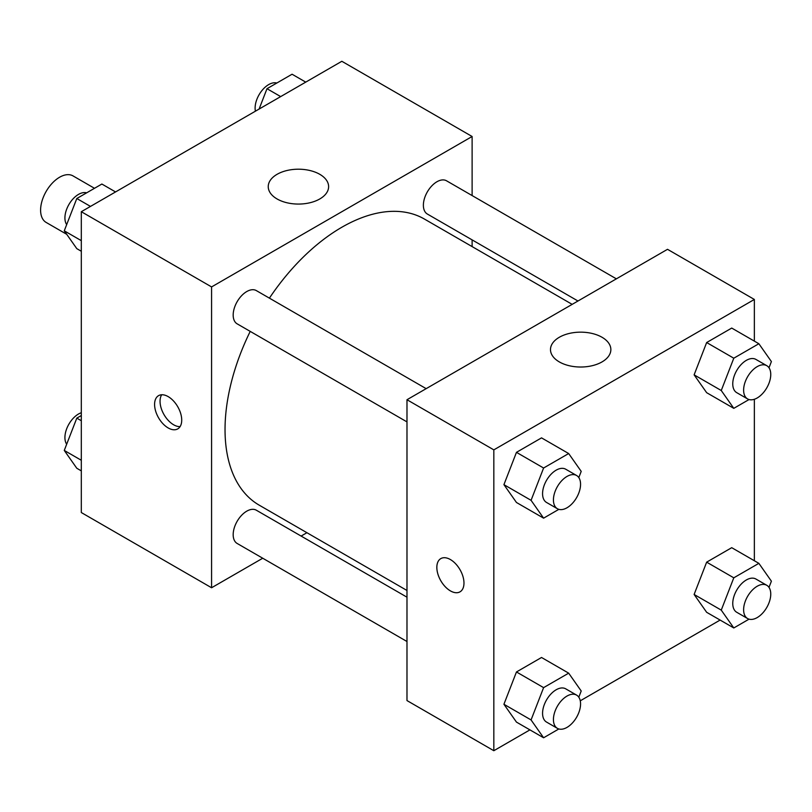 <?xml version="1.0" encoding="UTF-8"?>
<svg xmlns="http://www.w3.org/2000/svg" width="812" height="812" viewBox="0 0 812 812"><rect width="100%" height="100%" fill="white"/><g stroke="black" fill="none" stroke-linecap="round" stroke-linejoin="round"><path stroke-width="1.22" d="M94.496 188.303L73.029 175.91A26.867 15.509 120 0 0 52.323 183.106A26.867 15.509 120 0 0 40.6 210.146A26.867 15.509 120 0 0 46.162 222.437L66.726 234.313M262.733 558.23L211.577 587.756L81.312 512.545L81.312 211.709L341.842 61.286L472.117 136.497L472.117 195.56M472.117 239.885L472.117 246.594M277.075 174.316A30.186 17.428 180 0 1 309.971 170.53A30.186 17.428 180 0 1 328.616 186.638A30.186 17.428 180 0 1 298.42 204.066A30.186 17.428 180 0 1 268.234 186.638A30.186 17.428 180 0 1 277.075 174.316M211.577 587.756L211.577 286.92L81.312 211.709M211.577 286.92L472.117 136.497M168.155 427.934A19.194 11.084 60 0 1 155.62 411.024A19.194 11.084 60 0 1 158.563 395.647A19.194 11.084 60 0 1 177.747 406.731A19.194 11.084 60 0 1 177.747 428.888A19.194 11.084 60 0 1 168.155 427.934M161.69 394.754A19.194 11.084 -120 0 0 173.626 424.777A19.194 11.084 -120 0 0 180.091 426.615M306.926 532.713L301.11 536.062M426.168 388.654L256.348 290.605A19.194 11.084 120 0 0 237.155 301.678A19.194 11.084 120 0 0 237.155 323.846L406.985 421.895M406.985 597.185L256.348 510.22A19.194 11.084 120 0 0 241.56 515.356A19.194 11.084 120 0 0 233.176 534.672A19.194 11.084 120 0 0 237.155 543.461L406.985 641.51M616.359 278.841L446.539 180.802A19.194 11.084 120 0 0 431.751 185.938A19.194 11.084 120 0 0 423.377 205.253A19.194 11.084 120 0 0 427.345 214.033L577.982 301.008M250.218 331.387A165.191 95.369 120 0 0 225.036 429.568A165.191 95.369 120 0 0 259.251 505.186L406.985 590.476M572.166 304.358L424.443 219.067A165.191 95.369 120 0 0 269.401 298.146M529.921 729.876L493.828 750.714L406.985 700.573L406.985 399.727L667.515 249.314L754.358 299.455L754.358 341.131M580.265 700.807L720.112 620.063M503.927 484.652L516.462 502.486L503.927 484.652L516.462 452.345L503.927 484.652L531.068 500.324L543.604 468.016L568.674 453.543L581.209 471.376L578.804 477.578M541.533 437.871L516.462 452.345L541.533 437.871L568.674 453.543M694.118 374.85L706.653 392.683L694.118 374.85L706.653 342.542L694.118 374.85L721.259 390.511L733.794 358.204L758.865 343.73L771.4 361.563L768.994 367.765M731.724 328.068L706.653 342.542L731.724 328.068L758.865 343.73M694.118 594.465L706.653 612.299L694.118 594.465L706.653 562.158L694.118 594.465L721.259 610.127L733.794 577.819L758.865 563.345L771.4 581.179L768.994 587.38M731.724 547.684L706.653 562.158L731.724 547.684L758.865 563.345M493.828 750.714L493.828 449.868L754.358 299.455M754.358 399.26L754.358 560.747M503.927 704.268L516.462 722.101L503.927 704.268L516.462 671.96L503.927 704.268L531.068 719.939L543.604 687.632L568.674 673.158L581.209 690.992L578.804 697.193M541.533 657.487L516.462 671.96L541.533 657.487L568.674 673.158M559.326 361.919A30.186 17.428 180 0 1 550.485 349.586A30.186 17.428 180 0 1 580.671 332.159A30.186 17.428 180 0 1 610.857 349.586A30.186 17.428 180 0 1 592.222 365.694A30.186 17.428 180 0 1 559.326 361.919M493.828 449.868L406.985 399.727M463.977 583.057A19.194 11.084 60 0 1 459.998 591.846A19.194 11.084 60 0 1 440.804 580.763A19.194 11.084 60 0 1 440.804 558.605A19.194 11.084 60 0 1 455.593 563.741A19.194 11.084 60 0 1 463.977 583.057M440.814 558.605A19.194 11.084 -120 0 0 440.814 580.753A19.194 11.084 -120 0 0 459.998 591.836M558.849 509.347L543.604 518.157L531.068 500.324M576.591 475.497L565.731 469.224A19.194 11.084 120 0 0 550.942 474.37A19.194 11.084 120 0 0 542.568 493.676A19.194 11.084 120 0 0 546.547 502.466L557.397 508.728A19.194 11.084 120 0 0 576.591 497.654A19.194 11.084 120 0 0 576.591 475.497A19.194 11.084 120 0 0 561.802 480.633A19.194 11.084 120 0 0 553.429 499.948A19.194 11.084 120 0 0 557.397 508.728M543.604 518.157L516.462 502.486M543.604 468.016L516.462 452.345M749.04 399.545L733.794 408.345L721.259 390.511M766.782 365.684L755.921 359.422A19.194 11.084 120 0 0 741.133 364.558A19.194 11.084 120 0 0 732.759 383.873A19.194 11.084 120 0 0 736.738 392.663L747.588 398.925A19.194 11.084 120 0 0 766.782 387.852A19.194 11.084 120 0 0 766.782 365.684A19.194 11.084 120 0 0 751.993 370.83A19.194 11.084 120 0 0 743.619 390.146A19.194 11.084 120 0 0 747.588 398.925M733.794 408.345L706.653 392.683M733.794 358.204L706.653 342.542M558.849 728.963L543.604 737.773L531.068 719.939M576.591 695.113L565.731 688.84A19.194 11.084 120 0 0 550.942 693.986A19.194 11.084 120 0 0 542.568 713.301A19.194 11.084 120 0 0 546.547 722.081L557.397 728.354A19.194 11.084 120 0 0 576.591 717.27A19.194 11.084 120 0 0 576.591 695.113A19.194 11.084 120 0 0 561.802 700.248A19.194 11.084 120 0 0 553.429 719.564A19.194 11.084 120 0 0 557.397 728.354M543.604 737.773L516.462 722.101M543.604 687.632L516.462 671.96M749.04 619.16L733.794 627.96L721.259 610.127M766.782 585.3L755.921 579.037A19.194 11.084 120 0 0 741.133 584.173A19.194 11.084 120 0 0 732.759 603.489A19.194 11.084 120 0 0 736.738 612.278L747.588 618.541A19.194 11.084 120 0 0 766.782 607.467A19.194 11.084 120 0 0 766.782 585.3A19.194 11.084 120 0 0 751.993 590.446A19.194 11.084 120 0 0 743.619 609.761A19.194 11.084 120 0 0 747.588 618.541M733.794 627.96L706.653 612.299M733.794 577.819L706.653 562.158M81.312 251.253L76.805 248.655L64.27 230.821L76.805 198.514L101.876 184.04L115.558 191.936M81.312 240.656L64.27 230.821M90.487 206.41L76.805 198.514M86.63 192.84A19.194 11.084 120 0 0 72.42 199.569A19.194 11.084 120 0 0 64.919 217.91A19.194 11.084 120 0 0 66.675 224.619M259.099 109.062L266.996 88.701L292.066 74.227L305.748 82.124M280.678 96.598L266.996 88.701M276.821 83.037A19.194 11.084 120 0 0 262.611 89.756A19.194 11.084 120 0 0 255.11 108.108A19.194 11.084 120 0 0 255.404 111.193M81.312 470.869L76.805 468.27L64.27 450.437L76.805 418.129L81.312 415.531M81.312 460.272L64.27 450.437M81.312 420.728L76.805 418.129M81.312 412.74A19.194 11.084 120 0 0 64.919 437.526A19.194 11.084 120 0 0 66.675 444.235"/></g></svg>
